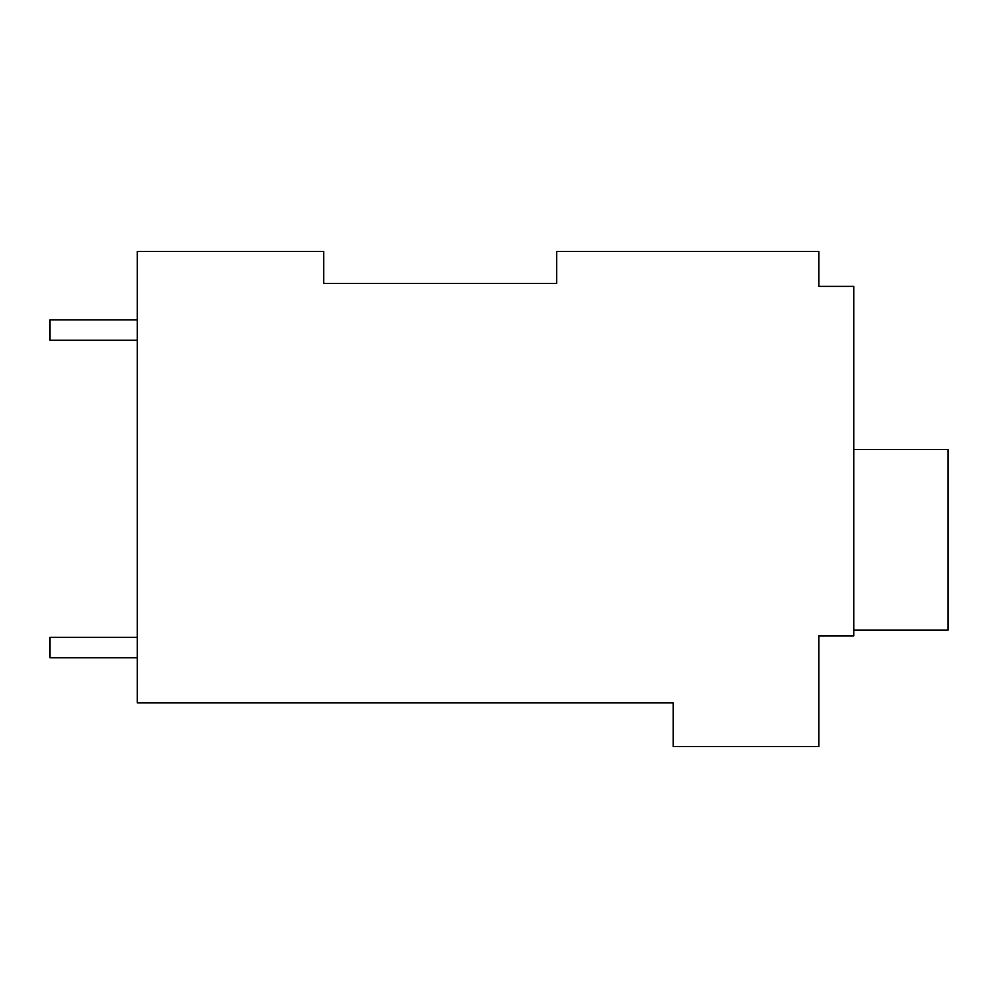 <?xml version="1.0" encoding="UTF-8"?>
<svg xmlns="http://www.w3.org/2000/svg" width="998" height="998" viewBox="0 0 998 998"><rect width="100%" height="100%" fill="white"/><g stroke="black" fill="none" stroke-linecap="round" stroke-linejoin="round"><path stroke-width="1.5" d="M556.684 283.469L556.684 251.421L818.822 251.421L818.822 286.376L853.777 286.376L853.777 635.888L818.822 635.888L818.822 746.579L673.188 746.579L673.188 702.891L137.262 702.891L137.262 251.421L323.676 251.421L323.676 283.469L556.684 283.469L323.676 283.469M818.822 280.55L818.822 286.376M137.262 340.256L49.9 340.256L49.9 319.871L137.262 319.871M137.262 657.744L49.9 657.744L49.9 637.348L137.262 637.348M853.777 449.487L948.1 449.487L948.1 630.075L853.777 630.075"/></g></svg>
